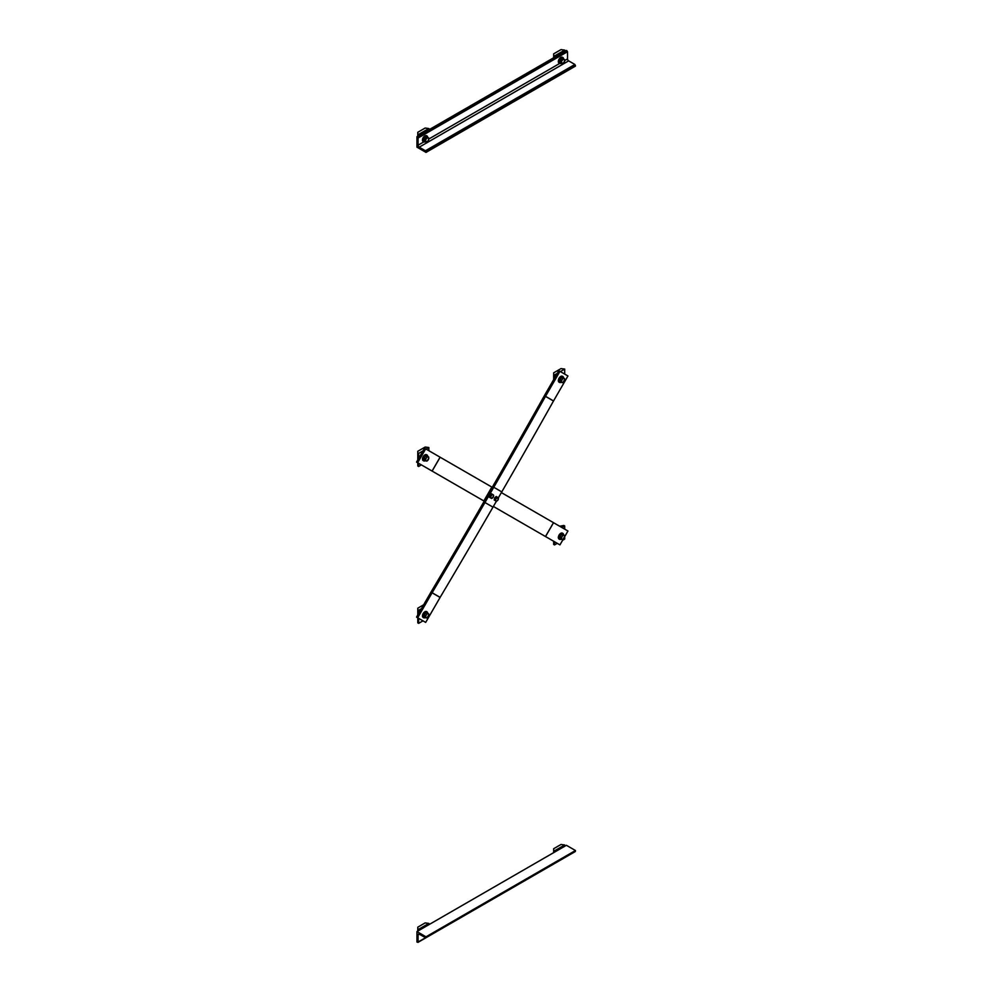 <?xml version="1.0" encoding="UTF-8"?>
<svg xmlns="http://www.w3.org/2000/svg" width="992" height="992" viewBox="0 0 992 992"><rect width="100%" height="100%" fill="white"/><g stroke="black" fill="none" stroke-linecap="round" stroke-linejoin="round"><path stroke-width="1.49" d="M558.806 370.71L559.947 371.355L545.526 396.316A4.799 3.918 -60 0 0 545.488 396.378A6834.21 5580.099 120 0 1 493.78 487.27L484.964 502.522A6834.21 5580.099 120 0 1 432.115 592.757A4.799 3.918 -60 0 0 432.078 592.819L417.669 617.78L416.541 617.123L430.95 592.162A6.411 5.233 120 0 1 430.999 592.075A6832.611 5578.785 -60 0 0 483.836 501.865L492.64 486.613A6832.611 5578.785 -60 0 0 544.348 395.746A6.411 5.233 120 0 1 544.397 395.672L558.806 370.71M496.372 501.27L492.974 507.148A6834.21 5580.099 -60 0 1 440.126 597.37A4.799 3.918 120 0 0 440.088 597.444L425.68 622.393L417.669 617.78M498.393 497.773L501.778 491.896A6834.21 5580.099 -60 0 0 553.499 401.004A4.799 3.918 120 0 1 553.536 400.942L567.945 375.98L559.947 371.355M492.243 487.308L424.551 448.223L416.541 462.086L484.232 501.171M564.634 536.759L567.945 531.018L501.382 492.59M493.371 506.453L559.947 544.881L563.22 539.214M425.68 448.88L417.669 462.743M490.482 497.86L489.378 497.228L489.812 495.144L491.4 493.731L493.21 494.772A2.021 1.166 120 0 0 491.821 495.144A2.021 1.166 120 0 0 490.817 496.893A2.021 1.166 120 0 0 491.189 498.269A2.021 1.166 120 0 0 492.565 497.897A2.021 1.166 120 0 0 493.57 496.161L491.648 498.53L490.482 497.86L490.904 495.777L492.491 494.363M493.21 494.772L493.57 496.161A2.021 1.166 120 0 0 493.21 494.772M489.812 495.144L490.904 495.777M495.281 500.638L495.616 499.67A2.021 1.166 120 0 0 495.988 501.047A2.021 1.166 120 0 0 497.364 500.675A2.021 1.166 120 0 0 498.381 498.926A2.021 1.166 120 0 0 498.009 497.55L498.034 499.894L496.446 501.307L494.19 500.005L494.611 497.922L496.198 496.508L498.009 497.55A2.021 1.166 120 0 0 496.632 497.922A2.021 1.166 120 0 0 495.616 499.67L497.302 497.141M494.611 497.922L495.702 498.554M417.793 614.941L417.793 608.17L423.671 604.785M418.649 618.338L418.649 623.36L417.793 622.877L417.793 617.855M417.793 609.795L418.649 610.291L418.649 613.465M418.649 623.36L423.001 620.856M428.358 617.768L428.842 616.925M421.402 608.704L418.649 610.291M426.845 612.647A2.666 1.538 -60 0 0 426.634 612.486A2.666 1.538 -60 0 0 425.308 612.622A2.666 1.538 -60 0 0 423.423 615.772L423.906 615.71A2.666 1.538 -60 0 1 425.754 612.87A2.666 1.538 -60 0 1 427.081 612.746A2.666 1.538 -60 0 1 427.428 613.093M424.898 617.47A2.666 1.538 -60 0 1 424.427 617.346A2.666 1.538 -60 0 1 423.882 615.933L424.154 615.573M424.216 617.185A2.666 1.538 -60 0 1 423.981 617.098A2.666 1.538 -60 0 1 423.423 615.982M425.184 617.632A3.398 1.959 -60 0 1 423.609 617.731A3.398 1.959 -60 0 1 423.088 615.015A3.398 1.959 -60 0 1 425.308 612.014A3.398 1.959 -60 0 1 427.006 611.841A3.398 1.959 -60 0 1 427.713 613.254M423.41 617.582A3.398 1.959 -60 0 1 423.175 617.483A3.398 1.959 -60 0 1 422.654 614.755A3.398 1.959 -60 0 1 424.874 611.766A3.398 1.959 -60 0 1 426.572 611.593A3.398 1.959 -60 0 1 426.783 611.742M417.793 612.014A1.513 0.868 -60 0 1 417.744 611.655A1.513 0.868 -60 0 1 417.793 611.233M425.419 617.78L425.568 616.788A2.269 1.314 120 0 0 426.374 617.929A2.269 1.314 120 0 0 427.974 617.012A2.269 1.314 120 0 0 428.78 614.941L427.031 617.917L424.154 617.049L424.154 614.904L425.754 612.907L428.631 613.788L428.78 614.941A2.269 1.314 120 0 0 427.974 613.8A2.269 1.314 120 0 0 426.374 614.718L427.031 613.639L428.631 613.788M425.568 616.788L426.374 614.718A2.269 1.314 120 0 0 425.568 616.788M424.154 614.904L425.419 615.635M425.754 612.907L427.031 613.639M554.516 541.744L554.516 544.93L553.66 544.434L553.66 541.26M554.516 544.93L557.268 543.343M562.613 540.243L564.708 539.04L564.708 536.635M559.686 526.244L563.853 525.475L564.708 525.971L561.956 527.558M564.708 529.145L564.708 525.971M562.7 534.204A2.666 1.538 -60 0 0 562.501 534.043A2.666 1.538 -60 0 0 561.174 534.18A2.666 1.538 -60 0 0 559.29 537.329L559.773 537.28A2.666 1.538 -60 0 1 561.621 534.44A2.666 1.538 -60 0 1 562.948 534.304A2.666 1.538 -60 0 1 563.295 534.651M560.765 539.04A2.666 1.538 -60 0 1 560.282 538.904A2.666 1.538 -60 0 1 559.748 537.49L559.736 537.28M560.083 538.743A2.666 1.538 -60 0 1 559.835 538.656A2.666 1.538 -60 0 1 559.29 537.54M561.038 539.202A3.398 1.959 -60 0 1 559.476 539.288A3.398 1.959 -60 0 1 558.955 536.573A3.398 1.959 -60 0 1 561.174 533.572A3.398 1.959 -60 0 1 562.873 533.398A3.398 1.959 -60 0 1 563.568 534.812M559.265 539.152A3.398 1.959 -60 0 1 559.042 539.04A3.398 1.959 -60 0 1 558.521 536.325A3.398 1.959 -60 0 1 560.74 533.324A3.398 1.959 -60 0 1 562.439 533.15A3.398 1.959 -60 0 1 562.638 533.299M561.286 539.338L561.435 538.346A2.269 1.314 120 0 0 562.228 539.487A2.269 1.314 120 0 0 563.84 538.569A2.269 1.314 120 0 0 564.634 536.498L562.886 539.487L560.009 538.606L560.009 536.461L561.621 534.465L564.498 535.345L564.634 536.498A2.269 1.314 120 0 0 563.84 535.358A2.269 1.314 120 0 0 562.228 536.288L562.886 535.196L564.498 535.345M561.435 538.346L562.228 536.288A2.269 1.314 120 0 0 561.435 538.346M560.009 536.461L561.286 537.193M561.621 534.465L562.886 535.196M417.793 459.904L417.793 451.286L425.159 447.032L428.842 447.528L426.089 449.116M418.649 463.301L418.649 466.488L417.793 465.992L417.793 462.818M417.793 452.922L418.649 453.406L418.649 458.428M418.649 466.488L421.402 464.901M428.842 450.703L428.842 447.528M423.001 450.901L418.649 453.406M426.845 455.762A2.666 1.538 -60 0 0 426.634 455.601A2.666 1.538 -60 0 0 425.308 455.737A2.666 1.538 -60 0 0 423.423 458.887L423.906 458.837A2.666 1.538 -60 0 1 425.754 455.998A2.666 1.538 -60 0 1 427.081 455.861A2.666 1.538 -60 0 1 427.428 456.208M424.898 460.598A2.666 1.538 -60 0 1 424.427 460.462A2.666 1.538 -60 0 1 423.882 459.048L424.154 458.688M424.216 460.3A2.666 1.538 -60 0 1 423.981 460.214A2.666 1.538 -60 0 1 423.423 459.098M425.184 460.759A3.398 1.959 -60 0 1 423.609 460.846A3.398 1.959 -60 0 1 423.088 458.13A3.398 1.959 -60 0 1 425.308 455.13A3.398 1.959 -60 0 1 427.006 454.956A3.398 1.959 -60 0 1 427.713 456.37M423.41 460.71A3.398 1.959 -60 0 1 423.175 460.598A3.398 1.959 -60 0 1 422.654 457.882A3.398 1.959 -60 0 1 424.874 454.882A3.398 1.959 -60 0 1 426.572 454.708A3.398 1.959 -60 0 1 426.783 454.857M417.793 455.142A1.513 0.868 -60 0 1 417.744 454.77A1.513 0.868 -60 0 1 417.793 454.348M425.419 460.896L425.568 459.904A2.269 1.314 120 0 0 426.374 461.044A2.269 1.314 120 0 0 427.974 460.127A2.269 1.314 120 0 0 428.78 458.056L427.031 461.044L424.154 460.164L424.154 458.019L425.754 456.022L428.631 456.903L428.78 458.056A2.269 1.314 120 0 0 427.974 456.915A2.269 1.314 120 0 0 426.374 457.845L427.031 456.754L428.631 456.903M425.568 459.904L426.374 457.845A2.269 1.314 120 0 0 425.568 459.904M424.154 458.019L425.419 458.75M425.754 456.022L427.031 456.754M553.66 379.614L553.66 372.843L561.026 368.59L564.708 369.086L560.356 371.603M553.66 374.48L554.516 374.964L554.516 378.15M564.212 382.441L564.708 381.598M564.708 374.108L564.708 369.086M557.268 373.376L554.516 374.964M562.7 377.32A2.666 1.538 -60 0 0 562.501 377.158A2.666 1.538 -60 0 0 561.174 377.295A2.666 1.538 -60 0 0 559.29 380.444L559.773 380.395A2.666 1.538 -60 0 1 561.621 377.555A2.666 1.538 -60 0 1 562.948 377.419A2.666 1.538 -60 0 1 563.295 377.766M560.765 382.156A2.666 1.538 -60 0 1 560.282 382.032A2.666 1.538 -60 0 1 559.748 380.606L559.736 380.395M560.083 381.87A2.666 1.538 -60 0 1 559.835 381.771A2.666 1.538 -60 0 1 559.29 380.655M561.038 382.317A3.398 1.959 -60 0 1 559.476 382.416A3.398 1.959 -60 0 1 558.955 379.688A3.398 1.959 -60 0 1 561.174 376.687A3.398 1.959 -60 0 1 562.873 376.526A3.398 1.959 -60 0 1 563.568 377.927M559.265 382.267A3.398 1.959 -60 0 1 559.042 382.168A3.398 1.959 -60 0 1 558.521 379.44A3.398 1.959 -60 0 1 560.74 376.439A3.398 1.959 -60 0 1 562.439 376.278A3.398 1.959 -60 0 1 562.638 376.414M553.66 376.7A1.513 0.868 -60 0 1 553.61 376.34A1.513 0.868 -60 0 1 553.66 375.906M561.286 382.453L561.435 381.474A2.269 1.314 120 0 0 562.228 382.614A2.269 1.314 120 0 0 563.84 381.684A2.269 1.314 120 0 0 564.634 379.614L562.886 382.602L560.009 381.722L560.009 379.576L561.621 377.58L564.498 378.46L564.634 379.614A2.269 1.314 120 0 0 563.84 378.473A2.269 1.314 120 0 0 562.228 379.403L562.886 378.324L564.498 378.46M561.435 381.474L562.228 379.403A2.269 1.314 120 0 0 561.435 381.474M560.009 379.576L561.286 380.32M561.621 377.58L562.886 378.324M574.889 851.496L575.459 850.516L566.407 845.296L416.95 931.575L426.014 936.808L425.841 937.824L419.219 934.191A1.6 0.93 -120 0 0 418.413 934.104A1.6 0.93 -120 0 0 418.078 934.848L418.078 942.028L416.95 942.028L416.95 931.575M567.362 856.121L417.917 942.4M426.014 936.808L575.459 850.516M553.66 852.649L553.66 848.718L561.026 844.477L564.708 844.961L554.516 850.851L554.516 852.153M554.181 863.734L564.708 857.658M553.66 850.355L554.516 850.851M564.708 846.275L564.708 844.961M553.66 852.574A1.513 0.868 -60 0 1 553.61 852.215A1.513 0.868 -60 0 1 553.66 851.781M417.793 931.091L417.793 927.16L425.159 922.907L428.842 923.403L418.649 929.281L418.649 930.595M418.314 942.164L428.842 936.088M417.793 928.797L418.649 929.281M428.842 924.705L428.842 923.403M417.793 931.017A1.513 0.868 -60 0 1 417.744 930.657A1.513 0.868 -60 0 1 417.793 930.223M416.95 147.163L416.95 136.698L418.078 138.012L418.078 145.204A1.6 0.93 -120 0 0 419.219 147.163L425.444 150.759L426.014 152.396L416.95 147.163M426.014 152.396L575.459 66.104L574.889 64.468L568.664 60.872A1.6 0.93 60 0 1 567.536 58.912L567.536 51.72L566.407 50.418L416.95 136.698M417.793 136.214L417.793 132.296L425.159 128.042L428.842 128.526L418.649 134.416L418.649 135.718M428.842 129.84L428.842 128.526M417.793 133.92L418.649 134.416M424.898 141.596A2.666 1.538 -60 0 1 424.427 141.472A2.666 1.538 -60 0 1 424.427 138.396A2.666 1.538 -60 0 1 427.081 136.871A2.666 1.538 -60 0 1 427.428 137.218M424.216 141.31A2.666 1.538 -60 0 1 423.981 141.211A2.666 1.538 -60 0 1 423.981 138.148A2.666 1.538 -60 0 1 426.634 136.611A2.666 1.538 -60 0 1 426.845 136.772M425.184 141.757A3.398 1.959 -60 0 1 423.609 141.856A3.398 1.959 -60 0 1 423.609 137.925A3.398 1.959 -60 0 1 427.006 135.966A3.398 1.959 -60 0 1 427.713 137.38M423.41 141.707A3.398 1.959 -60 0 1 423.175 141.608A3.398 1.959 -60 0 1 423.175 137.677A3.398 1.959 -60 0 1 426.572 135.718A3.398 1.959 -60 0 1 426.783 135.867M417.793 136.14A1.513 0.868 -60 0 1 417.744 135.78A1.513 0.868 -60 0 1 417.793 135.358M425.419 141.906L424.154 141.162L424.154 139.029L425.754 137.032L428.631 137.913L428.78 139.066A2.269 1.314 120 0 0 427.974 137.925A2.269 1.314 120 0 0 426.374 138.843A2.269 1.314 120 0 0 425.568 140.914A2.269 1.314 120 0 0 426.374 142.054A2.269 1.314 120 0 0 427.974 141.124L425.419 141.906L425.419 139.76L427.031 137.764L428.631 137.913M428.78 139.066L427.974 141.124A2.269 1.314 120 0 0 428.78 139.066M425.754 137.032L427.031 137.764M424.154 139.029L425.419 139.76M553.66 57.772L553.66 53.853L561.026 49.6L564.708 50.096L554.516 55.974L554.516 57.288M564.708 51.398L564.708 50.096M553.66 55.478L554.516 55.974M560.765 63.153A2.666 1.538 -60 0 1 560.282 63.029A2.666 1.538 -60 0 1 560.282 59.966A2.666 1.538 -60 0 1 562.948 58.429A2.666 1.538 -60 0 1 563.295 58.776M560.083 62.868A2.666 1.538 -60 0 1 559.848 62.781A2.666 1.538 -60 0 1 559.848 59.706A2.666 1.538 -60 0 1 562.501 58.168A2.666 1.538 -60 0 1 562.7 58.33M561.038 63.314A3.398 1.959 -60 0 1 559.476 63.414A3.398 1.959 -60 0 1 559.476 59.495A3.398 1.959 -60 0 1 562.873 57.524A3.398 1.959 -60 0 1 563.568 58.937M559.265 63.265A3.398 1.959 -60 0 1 559.042 63.166A3.398 1.959 -60 0 1 559.042 59.247A3.398 1.959 -60 0 1 562.439 57.276A3.398 1.959 -60 0 1 562.638 57.424M553.66 57.697A1.513 0.868 -60 0 1 553.61 57.338A1.513 0.868 -60 0 1 553.66 56.916M561.286 63.463L560.009 62.732L560.009 60.586L561.621 58.59L564.498 59.47L564.634 60.624A2.269 1.314 120 0 0 563.84 59.483A2.269 1.314 120 0 0 562.228 60.4A2.269 1.314 120 0 0 561.435 62.471A2.269 1.314 120 0 0 562.228 63.612A2.269 1.314 120 0 0 563.84 62.694L561.286 63.463L561.286 61.318L562.886 59.322L564.498 59.47M564.634 60.624L563.84 62.694A2.269 1.314 120 0 0 564.634 60.624M561.621 58.59L562.886 59.322M560.009 60.586L561.286 61.318M440.088 597.444L432.078 592.819M440.126 597.37L432.115 592.757M492.974 507.148L484.964 502.522M501.778 491.896L493.78 487.27M553.499 401.004L545.488 396.378M553.536 400.942L545.526 396.316M432.128 471.088L440.138 457.225M432.078 471.064L440.088 457.2M483.836 500.948L491.846 487.072M545.476 536.536L553.486 522.672M545.526 536.56L553.536 522.697M426.014 937.452L575.459 851.173M418.078 934.848L419.219 934.191M418.078 942.028L425.444 937.787M575.459 65.447L426.014 151.739M574.889 64.468L425.444 150.759M568.664 60.872L419.219 147.163M567.536 58.912L564.634 60.586M559.612 63.488L428.78 139.029M423.758 141.93L418.078 145.204M567.536 51.72L418.078 138.012M566.965 50.741L417.52 137.032M575.298 851.545L425.841 937.824"/></g></svg>
